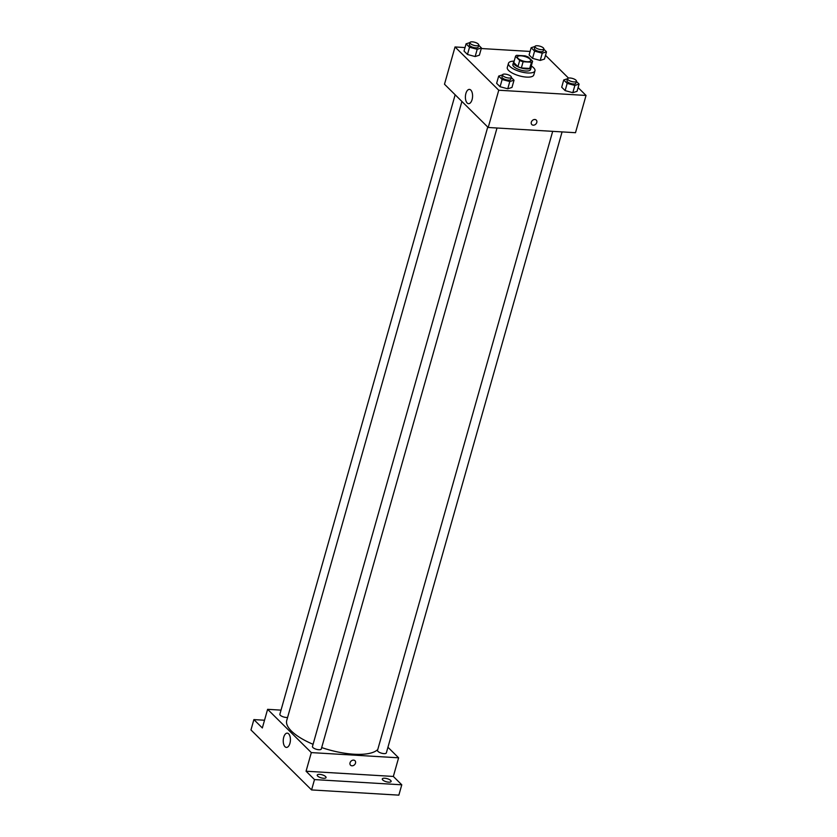 <?xml version="1.0" encoding="UTF-8"?>
<svg xmlns="http://www.w3.org/2000/svg" width="837" height="837" viewBox="0 0 837 837"><rect width="100%" height="100%" fill="white"/><g stroke="black" fill="none" stroke-linecap="round" stroke-linejoin="round"><path stroke-width="1.26" d="M521.074 55.838A6.884 2.396 -164.2 0 1 527.823 57.669A6.884 2.396 -164.2 0 1 530.679 60.662A6.884 2.396 -164.2 0 1 523.397 61.091A6.884 2.396 -164.2 0 1 517.433 56.906A6.884 2.396 -164.2 0 1 521.074 55.838M515.519 56.33L519.693 60.473A8.883 3.097 -164.2 0 0 523.104 61.729L531.453 62.231A8.883 3.097 -164.2 0 0 532.594 61.237L528.409 57.104A8.883 3.097 -164.2 0 0 524.998 55.838L516.649 55.336A8.883 3.097 -164.2 0 0 515.519 56.33L513.761 62.534L517.936 66.678L519.693 60.473M517.936 66.678A8.883 3.097 -164.2 0 0 521.346 67.943L529.695 68.435A8.883 3.097 -164.2 0 0 530.836 67.452L532.594 61.237M513.97 61.802A9.176 3.191 15.8 0 0 513.468 62.493A9.176 3.191 15.8 0 0 521.43 68.069A9.176 3.191 15.8 0 0 531.129 67.494A9.176 3.191 15.8 0 0 531.066 66.636M531.129 67.494L530.543 69.565A9.176 3.191 -164.2 0 1 520.844 70.141A9.176 3.191 -164.2 0 1 512.882 64.564L513.468 62.493M529.695 68.435L531.453 62.231M521.346 67.943L523.104 61.729M531.254 65.956A13.769 4.792 -164.2 0 1 534.958 70.81A13.769 4.792 -164.2 0 1 520.405 71.679A13.769 4.792 -164.2 0 1 508.467 63.319A13.769 4.792 -164.2 0 1 514.159 61.122M534.958 70.81L533.786 74.953A13.769 4.792 -164.2 0 1 519.233 75.811A13.769 4.792 -164.2 0 1 507.295 67.452L508.467 63.319M576.421 81.21L575.835 83.281A4.593 1.601 -164.2 0 1 570.98 83.564A4.593 1.601 -164.2 0 1 567.005 80.781L567.591 78.709A4.593 1.601 -164.2 0 1 570.018 77.998A4.593 1.601 -164.2 0 1 574.517 79.222A4.593 1.601 -164.2 0 1 576.421 81.21A4.593 1.601 -164.2 0 1 571.566 81.503A4.593 1.601 -164.2 0 1 567.591 78.709L563.74 79.975L561.7 87.215L565.142 90.626L572.811 92.687L577.038 91.338L579.089 84.087L576.369 81.398M502.514 74.859L498.685 76.083L496.634 83.323L500.076 86.734L507.745 88.795L511.972 87.446L514.023 80.206L511.302 77.506M465.027 47.563L455.035 46.956L498.758 90.229L586.036 95.449L578.095 87.592M568.501 78.082L545.504 55.336M530.093 51.444L481.265 48.525M534.979 46.495L531.15 47.719L529.099 54.96L532.541 58.37L540.221 60.431L544.448 59.082L546.498 51.831L543.778 49.142M478.764 45.062L478.178 47.134A4.593 1.601 -164.2 0 1 473.323 47.427A4.593 1.601 -164.2 0 1 469.348 44.633L469.934 42.572A4.593 1.601 -164.2 0 1 472.361 41.85A4.593 1.601 -164.2 0 1 476.86 43.074A4.593 1.601 -164.2 0 1 478.764 45.062A4.593 1.601 -164.2 0 1 473.909 45.355A4.593 1.601 -164.2 0 1 469.934 42.572L466.083 43.827L464.033 51.067L467.475 54.478L475.154 56.539L479.381 55.19L481.432 47.95L478.712 45.25M455.035 46.956L444.489 84.223L488.212 127.486L575.5 132.706L586.036 95.449M488.212 127.486L498.758 90.229M465.895 93.472A7.146 3.568 93.4 0 1 469.421 89.402A7.146 3.568 93.4 0 1 472.56 96.747A7.146 3.568 93.4 0 1 468.563 103.673A7.146 3.568 93.4 0 1 465.895 93.472M534.853 119.492A3.16 2.501 -45.3 0 1 536.276 120.089A3.16 2.501 -45.3 0 1 535.826 124.096A3.16 2.501 -45.3 0 1 531.83 124.577A3.16 2.501 -45.3 0 1 531.694 121.323A3.16 2.501 -45.3 0 1 534.853 119.492M536.276 120.089A3.16 2.501 -45.3 0 1 535.826 124.096A3.16 2.501 -45.3 0 1 531.83 124.577M377.769 749.513A48.19 16.771 -164.2 0 1 321.69 747.577M313.08 744.302A48.19 16.771 -164.2 0 1 286.735 720.448L461.898 101.444M455.161 94.769L279.861 714.243A4.593 1.601 15.8 0 0 281.766 716.242A4.593 1.601 15.8 0 0 286.264 717.466A4.593 1.601 15.8 0 0 287.604 717.414M562.077 131.901L386.349 752.892A4.593 1.601 -164.2 0 1 381.505 753.174A4.593 1.601 -164.2 0 1 377.518 750.391L552.692 131.346M497.011 128.009L321.282 749A4.593 1.601 -164.2 0 1 316.438 749.293A4.593 1.601 -164.2 0 1 312.452 746.499L487.751 127.025M281.033 710.132L267.61 709.326L311.322 752.599L398.611 757.809L387.95 747.263M264.523 720.228L253.883 719.6L250.964 729.948L311.573 789.929L398.851 795.15L401.781 784.803L393.338 776.443L398.611 757.809M253.883 719.6L262.337 727.96L267.61 709.326M311.573 789.929L314.503 779.582L401.781 784.803M311.322 752.599L306.06 771.222L314.503 779.582M283.733 737.209A7.146 3.568 93.4 0 1 287.258 733.139A7.146 3.568 93.4 0 1 290.397 740.483A7.146 3.568 93.4 0 1 286.4 747.41A7.146 3.568 93.4 0 1 283.733 737.209M306.06 771.222L393.338 776.443M353.58 760.122A3.16 2.501 -45.3 0 1 354.993 760.718A3.16 2.501 -45.3 0 1 354.553 764.725A3.16 2.501 -45.3 0 1 350.557 765.206A3.16 2.501 -45.3 0 1 350.41 761.952A3.16 2.501 -45.3 0 1 353.58 760.122M354.993 760.718A3.16 2.501 -45.3 0 1 354.553 764.725A3.16 2.501 -45.3 0 1 350.557 765.206M382.739 779.969A4.593 1.601 -164.2 0 1 382.289 778.954A4.593 1.601 -164.2 0 1 387.133 778.661A4.593 1.601 -164.2 0 1 391.12 781.455A4.593 1.601 -164.2 0 1 387.51 782.03A4.593 1.601 -164.2 0 1 382.739 779.969M317.673 776.077A4.593 1.601 -164.2 0 1 317.223 775.062A4.593 1.601 -164.2 0 1 322.067 774.78A4.593 1.601 -164.2 0 1 326.053 777.563A4.593 1.601 -164.2 0 1 322.444 778.138A4.593 1.601 -164.2 0 1 317.673 776.077M466.083 43.827L469.526 47.238L477.205 49.289L481.432 47.95M464.033 51.067L467.475 54.478L475.154 56.539L477.205 49.289M475.154 56.539L479.381 55.19M467.475 54.478L469.526 47.238M498.685 76.083L502.127 79.494L509.796 81.545L514.023 80.206M511.355 77.318L510.769 79.389A4.593 1.601 -164.2 0 1 505.914 79.682A4.593 1.601 -164.2 0 1 501.938 76.889L502.524 74.817A4.593 1.601 -164.2 0 1 504.952 74.106A4.593 1.601 -164.2 0 1 509.451 75.33A4.593 1.601 -164.2 0 1 511.355 77.318A4.593 1.601 -164.2 0 1 506.5 77.611A4.593 1.601 -164.2 0 1 502.524 74.817M496.634 83.323L500.076 86.734L507.745 88.795L509.796 81.545M507.745 88.795L511.972 87.446M500.076 86.734L502.127 79.494M531.15 47.719L534.592 51.12L542.271 53.181L546.498 51.831M543.83 48.954L543.244 51.026A4.593 1.601 -164.2 0 1 538.39 51.308A4.593 1.601 -164.2 0 1 534.414 48.525L535 46.453A4.593 1.601 -164.2 0 1 537.427 45.742A4.593 1.601 -164.2 0 1 541.926 46.966A4.593 1.601 -164.2 0 1 543.83 48.954A4.593 1.601 -164.2 0 1 538.976 49.247A4.593 1.601 -164.2 0 1 535 46.453M529.099 54.96L532.541 58.37L540.221 60.431L542.271 53.181M540.221 60.431L544.448 59.082M532.541 58.37L534.592 51.12M563.74 79.975L567.183 83.376L574.862 85.437L579.089 84.087M561.7 87.215L565.142 90.626L572.811 92.687L574.862 85.437M572.811 92.687L577.038 91.338M565.142 90.626L567.183 83.376"/></g></svg>
